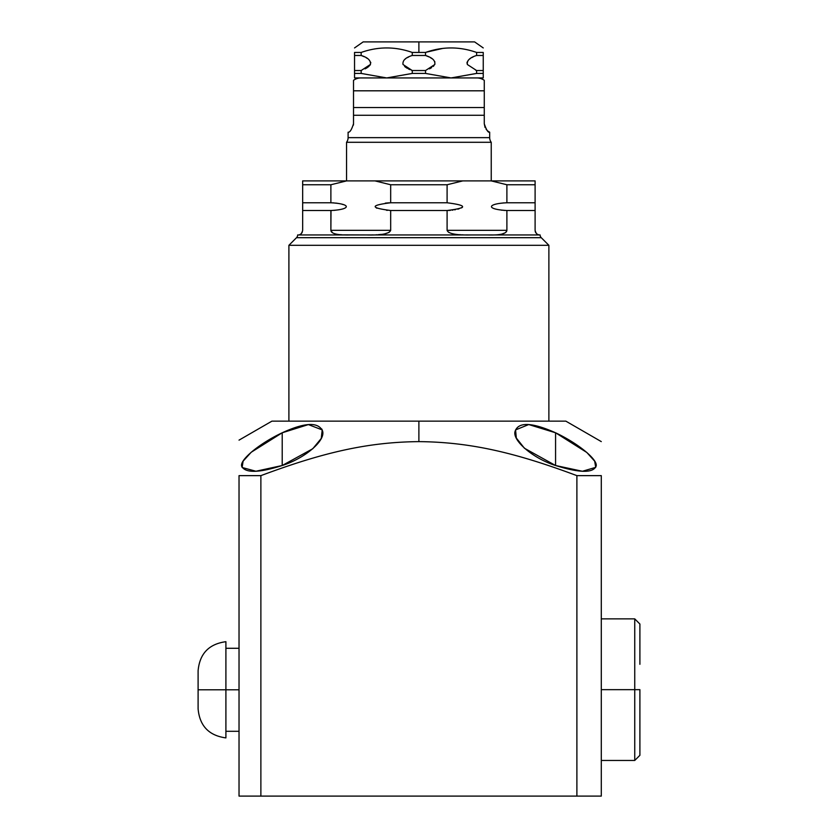 <?xml version="1.0" encoding="UTF-8"?>
<svg xmlns="http://www.w3.org/2000/svg" width="838" height="838" viewBox="0 0 838 838"><rect width="100%" height="100%" fill="white"/><g stroke="black" fill="none" stroke-linecap="round" stroke-linejoin="round"><path stroke-width="1.26" d="M288.901 421.137L288.901 245.304L296.516 237.688L541.254 237.688A3.865 3.865 0 0 1 540.122 234.954L297.647 234.954A3.865 3.865 0 0 1 296.516 237.688L541.254 237.688L548.88 245.304L288.901 245.304L548.88 245.304L541.254 237.688L548.88 245.304L548.88 421.137L548.88 245.304L288.901 245.304L296.516 237.688L288.901 245.304L288.901 421.137L288.901 245.304L548.88 245.304L548.88 421.137L418.885 421.137L565.828 421.137L601.286 441.605M302.665 202.775L302.665 184.758L330.884 184.758L330.884 202.775L302.665 202.775L302.665 210.506L330.884 210.506L330.884 230.324C331.062 233.708 337.463 235.258 350.085 234.954L298.035 234.954C300.182 235.321 301.732 233.781 302.665 230.324L302.665 210.506L302.665 230.324C301.732 233.781 300.182 235.321 298.035 234.954C300.182 235.321 301.732 233.781 302.665 230.324L302.665 210.506L330.884 210.506C350.64 209.615 352.201 203.906 330.884 202.775L302.665 202.775L302.665 210.506L302.665 180.903L302.665 202.775L330.884 202.775L330.884 184.758L346.534 180.903L375.026 180.903L390.676 184.758L447.094 184.758L447.094 202.775L390.676 202.775L390.676 184.758L390.676 202.775C370.019 205.3 370.019 207.866 390.676 210.506L447.094 210.506L447.094 230.324C448.257 233.718 456.197 235.258 470.946 234.954L366.835 234.954C381.384 235.331 389.324 233.781 390.676 230.324L390.676 210.506L447.094 210.506C467.74 207.96 467.74 205.383 447.094 202.775L390.676 202.775C370.019 205.3 370.019 207.866 390.676 210.506L390.676 230.324L330.884 230.324L330.884 210.506C350.64 209.615 352.201 203.906 330.884 202.775L330.884 184.758L302.665 184.758L302.665 180.903L346.534 180.903L330.884 184.758L302.665 184.758M346.544 180.903L346.544 142.292L491.236 142.292A7.72 7.72 0 0 1 489.675 137.642L348.105 137.642A7.72 7.72 0 0 1 346.544 142.292L346.544 180.903L346.544 142.292L491.236 142.292L491.236 180.903L506.896 184.758L506.896 202.775C487.213 203.655 485.464 209.343 506.896 210.506L506.896 230.324L447.094 230.324L447.094 210.506C467.74 207.96 467.74 205.383 447.094 202.775L447.094 184.758L462.754 180.903L535.105 180.903L535.105 210.506L535.105 202.775L506.896 202.775C487.213 203.655 485.464 209.343 506.896 210.506L535.105 210.506L535.105 230.324C535.995 233.708 537.535 235.258 539.735 234.954L487.685 234.954C500.181 235.321 506.581 233.781 506.896 230.324L506.896 210.506L535.105 210.506L535.105 184.758L535.105 202.775L506.896 202.775L506.896 184.758L535.105 184.758L535.105 180.903L535.105 184.758L506.896 184.758L491.246 180.903L535.105 180.903L462.754 180.903L447.094 184.758L390.676 184.758L375.026 180.903L462.754 180.903L302.665 180.903L346.534 180.903L330.884 184.758M539.735 234.954L540.122 234.954A3.865 3.865 0 0 0 541.254 237.688L296.516 237.688L541.254 237.688A3.865 3.865 0 0 1 540.122 234.954L539.735 234.954C537.535 235.258 535.995 233.708 535.105 230.324C535.995 233.708 537.535 235.258 539.735 234.954L487.685 234.954C500.181 235.321 506.581 233.781 506.896 230.324L447.094 230.324C448.257 233.718 456.197 235.258 470.946 234.954L487.685 234.954L470.946 234.954C456.197 235.258 448.257 233.718 447.094 230.324L506.896 230.324L506.896 210.506C485.464 209.343 487.213 203.655 506.896 202.775L506.896 184.758L491.246 180.903L491.236 142.292L346.544 142.292L491.236 142.292A7.72 7.72 0 0 1 489.675 137.642L348.105 137.642L348.105 132.184C349.844 132.551 351.646 129.743 353.51 123.752L353.51 115.256L484.27 115.256L484.27 123.752C486.417 130.089 488.219 132.896 489.675 132.184L489.675 137.642L489.675 132.184C488.219 132.896 486.417 130.089 484.27 123.752L484.27 107.536L353.51 107.536L353.51 123.752C351.646 129.743 349.844 132.551 348.105 132.184L348.105 137.642L348.105 132.184C349.844 132.551 351.646 129.743 353.51 123.752L353.51 115.256L484.27 115.256L484.27 90.808L484.27 107.536L353.51 107.536L353.51 90.808L353.51 115.256L353.51 107.536L484.27 107.536L484.27 90.808L353.51 90.808L484.27 90.808L484.27 80.322A12.874 12.874 0 0 0 476.801 77.934A12.874 12.874 0 0 1 484.27 80.322A12.874 12.874 0 0 0 476.801 77.934L451.064 77.934L483.243 77.934L451.064 77.934L476.602 73.43L483.243 73.43L483.243 77.934L483.243 73.43L483.243 77.934L451.064 77.934L476.602 73.43L476.602 70.539L467.363 64.505C466.756 60.535 469.835 57.529 476.602 55.476L476.602 52.448C459.57 46.446 442.548 46.446 425.526 52.448L425.526 55.476C432.481 57.707 435.551 60.734 434.733 64.568L425.526 70.539L425.526 73.43L451.064 77.934L386.716 77.934L451.064 77.934L425.526 73.43L412.254 73.43L412.254 70.539L425.526 70.539L434.733 64.568C435.551 60.734 432.481 57.707 425.526 55.476L412.254 55.476C405.487 57.529 402.408 60.535 403.015 64.505L412.254 70.539L425.526 70.539L425.526 73.43L451.064 77.934L360.969 77.934A12.874 12.874 0 0 0 353.51 80.322L353.51 90.808L353.51 80.322A12.874 12.874 0 0 1 360.969 77.934A12.874 12.874 0 0 0 353.51 80.322L353.51 107.536M297.647 234.954L297.647 234.954A3.865 3.865 0 0 1 296.516 237.688A3.865 3.865 0 0 0 297.647 234.954M343.601 234.86L366.835 234.954C381.384 235.331 389.324 233.781 390.676 230.324L330.884 230.324C331.062 233.708 337.463 235.258 350.085 234.954C337.463 235.258 331.062 233.708 330.884 230.324L390.676 230.324L390.665 210.506C370.019 207.866 370.019 205.3 390.676 202.775L390.676 184.758L375.026 180.903L346.534 180.903M386.831 77.934L412.254 73.43L386.716 77.934L412.087 73.482L386.716 77.934L354.537 77.934L386.716 77.934L354.537 77.934L354.537 73.43L361.168 73.43L386.716 77.934L412.254 73.43L412.254 70.539L403.015 64.505C402.408 60.535 405.487 57.529 412.254 55.476L412.254 52.448L425.526 52.448L425.526 55.476L412.254 55.476L412.254 52.448C395.222 46.446 378.2 46.446 361.168 52.448L361.168 55.476L354.537 55.476L354.537 70.539L361.168 70.539L370.459 64.421C370.93 60.504 367.83 57.529 361.168 55.476L354.537 55.476L354.537 52.448L361.168 52.448L354.537 52.448C354.537 46.446 354.537 46.446 354.537 52.448L361.168 52.448L361.168 55.476C367.83 57.529 370.93 60.504 370.459 64.421L361.168 70.539L361.168 73.43L354.537 73.43L354.537 70.539L361.168 70.539L361.168 73.43L386.716 77.934L412.254 73.43L425.526 73.43L425.526 70.539L412.254 70.539L403.015 64.505C402.408 60.535 405.487 57.529 412.254 55.476L412.254 52.448C395.222 46.446 378.2 46.446 361.168 52.448L361.168 55.476C367.83 57.529 370.93 60.504 370.459 64.421L361.168 70.539L361.168 73.43L354.537 73.43L354.537 52.448L354.537 73.43M484.27 107.536L484.27 123.752C486.417 130.089 488.219 132.896 489.675 132.184L489.675 137.642L348.105 137.642L489.675 137.642A7.72 7.72 0 0 0 491.236 142.292L491.236 180.903L462.754 180.903L447.094 184.758L447.094 202.775L390.676 202.775M476.476 73.472L451.064 77.934L476.476 73.472M451.179 77.934L476.602 73.43L476.602 70.539L467.363 64.505C466.756 60.535 469.835 57.529 476.602 55.476L476.602 52.448L483.243 52.448C483.243 46.446 483.243 46.446 483.243 52.448C483.243 46.446 483.243 46.446 483.243 52.448L483.243 55.476L476.602 55.476C469.835 57.529 466.756 60.535 467.363 64.505L476.602 70.539L483.243 70.539L483.243 55.476L476.602 55.476L476.602 52.448L483.243 52.448C483.243 46.446 483.243 46.446 483.243 52.448L483.243 73.43L476.602 73.43L476.602 70.539L483.243 70.539L483.243 73.43L476.602 73.43L451.064 77.934M354.537 47.934L363.158 41.9L418.885 41.9L418.885 52.448L412.254 52.448C395.222 46.446 378.2 46.446 361.168 52.448M483.243 73.43L483.243 52.448L476.602 52.448C459.57 46.446 442.548 46.446 425.526 52.448L418.885 52.448L418.885 41.9L363.158 41.9L474.612 41.9L483.243 47.934M426.207 52.218L442.558 48.457M346.544 142.292A7.72 7.72 0 0 0 348.105 137.642A7.72 7.72 0 0 1 346.544 142.292M239.029 440.139L271.941 421.137L418.885 421.137L418.885 441.626C471.008 442.087 516.072 452.949 576.89 475.638L601.286 475.638L601.286 796.1L601.286 475.638L601.286 796.1L576.89 796.1L576.89 475.638L601.286 475.638C601.286 430.083 601.286 430.083 601.286 475.638L576.89 475.638C516.072 452.949 471.008 442.087 418.885 441.626L418.885 421.137L418.885 441.626C367.306 442.097 322.567 452.625 260.88 475.638L239.029 475.638C239.029 428.071 239.029 428.071 239.029 475.638L260.88 475.638L260.88 796.1L239.029 796.1L239.029 475.638C239.029 428.071 239.029 428.071 239.029 475.638L239.029 796.1L239.029 475.638L260.88 475.638L260.88 796.1L576.89 796.1L260.88 796.1L576.89 796.1L576.89 475.638C516.072 452.949 471.008 442.087 418.885 441.626C367.306 442.097 322.567 452.625 260.88 475.638L260.88 796.1M555.573 465.509C579.257 472.915 592.738 473.219 596.017 466.42C598.751 460.439 578.869 443.752 555.573 432.785C532.14 422.383 518.701 421.776 515.244 430.931C511.463 439.971 532.958 458.47 555.573 465.509L582.42 471.27L595.713 467.353L594.687 461.193L586.83 452.478L555.573 432.785L555.573 465.509L555.573 432.785L528.726 424.552L515.559 429.925L516.323 438.033L524.441 448.246L555.573 465.509C579.257 472.915 592.738 473.219 596.017 466.42C598.751 460.439 578.869 443.752 555.573 432.785C532.14 422.383 518.701 421.776 515.244 430.931C511.463 439.971 532.958 458.47 555.573 465.509L555.573 432.785M282.207 465.509L312.763 448.749L321.268 438.421L322.211 429.904L308.384 424.594L282.207 432.785L282.207 465.509C304.026 458.648 325.856 440.945 322.546 430.962C318.314 421.776 304.875 422.383 282.207 432.785C259.738 443.281 238.882 460.282 241.784 466.546C245.702 473.219 259.172 472.873 282.207 465.509L282.207 432.785L251.232 452.237L243.093 461.183L242.13 467.499L255.915 471.239L282.207 465.509C304.026 458.648 325.856 440.945 322.546 430.962C318.314 421.776 304.875 422.383 282.207 432.785C259.738 443.281 238.882 460.282 241.784 466.546C245.702 473.219 259.172 472.873 282.207 465.509L282.207 432.785M576.89 796.1L601.286 796.1L576.89 796.1L576.89 475.638M639.897 664.304L639.897 624.027L634.743 618.873L634.743 689.664L601.286 689.664L634.743 689.664L634.743 618.873L601.286 618.873M601.286 689.664L639.897 689.664L634.743 689.664L639.897 689.664L639.897 755.3L634.743 760.454L634.743 689.664L634.743 760.454L601.286 760.454M239.029 689.789L198.103 689.789L198.103 670.746C199.654 653.671 208.924 643.982 225.904 641.688L225.904 737.901C208.924 735.596 199.654 725.907 198.103 708.843L198.103 689.789L225.904 689.789L225.904 731.302L239.029 731.302M447.094 202.775C467.74 205.383 467.74 207.96 447.094 210.506L447.094 230.324M331.01 210.506L330.884 230.324L332.277 232.524M299.313 234.776L299.931 234.546M300.035 234.504L300.999 233.886M301.125 233.781L301.879 232.912M302.109 232.524L302.665 230.345M535.147 230.953L535.273 231.539M535.43 232.021L535.891 232.912M536.666 233.781L537.713 234.493M537.828 234.546L539.442 234.944M302.665 210.506L330.884 210.506C350.64 209.615 352.201 203.906 330.884 202.775M389.282 232.199L390.676 230.335C389.324 233.781 381.384 235.331 366.835 234.954L298.035 234.954M332.958 202.838L334.079 202.911M335.745 203.068L336.604 203.184M337.148 203.257L337.766 203.351M341.988 204.221L343.203 204.577M335.106 210.275L334.09 210.369M387.324 210.359L386.601 210.296M376.974 208.212L376.304 207.918M385.312 203.131L387.313 202.922M387.858 202.88L388.905 202.817M389.639 202.796L390.319 202.786M462.461 207.248L461.476 207.908M458.994 208.84L457.778 209.165M455.411 209.678L454.605 209.825M452.918 210.087L452.216 210.181M450.394 210.359L447.398 210.495M504.801 210.443L503.764 210.38M502.276 210.233L501.25 210.108M502.936 202.974L503.69 202.911M506.854 202.775L535.105 202.775M371.988 234.923L372.952 234.902M376.157 234.787L376.733 234.755M378.357 234.661L379.132 234.598M379.666 234.546L381.217 234.389M385.03 233.76L388.717 232.524M340.301 234.671L341.883 234.787M490.303 234.944L492.105 234.923M502.381 233.875L504.885 232.901M505.88 232.22L506.896 230.324C506.581 233.781 500.181 235.321 487.685 234.954M448.498 232.21L449.053 232.524M459.832 234.682L460.607 234.734M461.801 234.797L463.236 234.85M466.19 234.923L467.761 234.944M353.406 125.113L353.51 123.752M484.27 123.752L485.066 127.512M486.113 129.303L487.737 130.979M487.905 131.116L489.402 132.048M476.602 52.448C459.57 46.446 442.548 46.446 425.526 52.448L425.526 55.476C432.481 57.707 435.551 60.734 434.733 64.568L425.526 70.539M425.526 73.43L412.254 73.43L412.254 70.539M361.168 70.539L354.537 70.539M365.096 68.884L366.74 67.962M367.159 67.689L368.909 66.37M369.705 65.553L370.365 64.599M370.784 62.85L370.71 62.326M367.316 58.43L366.028 57.644M364.499 56.837L361.168 55.476L354.537 55.476M408.808 56.9L407.31 57.686M405.77 58.66L404.922 59.299M404.628 66.464L406.137 67.606M406.723 67.983L407.289 68.318M408.378 68.905L409.855 69.606M411.353 70.203L412.034 70.455M418.885 41.9L473.219 41.9L364.551 41.9L418.885 41.9L418.885 52.448L412.254 52.448M429.496 68.852L430.491 68.318M431.046 67.983L431.643 67.606M433.141 66.464L433.958 65.668M434.901 64.201L434.796 61.583M431.999 58.65L430.46 57.686M428.972 56.9L425.526 55.476L412.254 55.476M473.271 56.837L471.742 57.644M470.464 58.43L469.563 59.069M468.358 60.147L467.059 62.326M466.986 62.86L467.415 64.599M475.691 70.203L476.403 70.465M386.716 77.934L361.168 73.43M321.761 428.993L322.525 430.889M260.88 475.638C322.567 452.625 367.306 442.097 418.885 441.626M634.743 664.304L634.743 715.013M198.103 704.978L198.103 674.6M535.105 210.506L506.896 210.506M470.946 234.954L366.835 234.954M447.094 210.506L390.676 210.506M535.105 184.758L506.896 184.758M447.094 184.758L390.676 184.758M462.754 180.903L375.026 180.903M353.51 90.808L484.27 90.808M484.27 115.256L353.51 115.256M425.526 52.448L418.885 52.448M483.243 70.539L476.602 70.539M483.243 55.476L476.602 55.476M198.103 689.789L225.904 689.789M239.029 648.287L225.904 648.287"/></g></svg>
